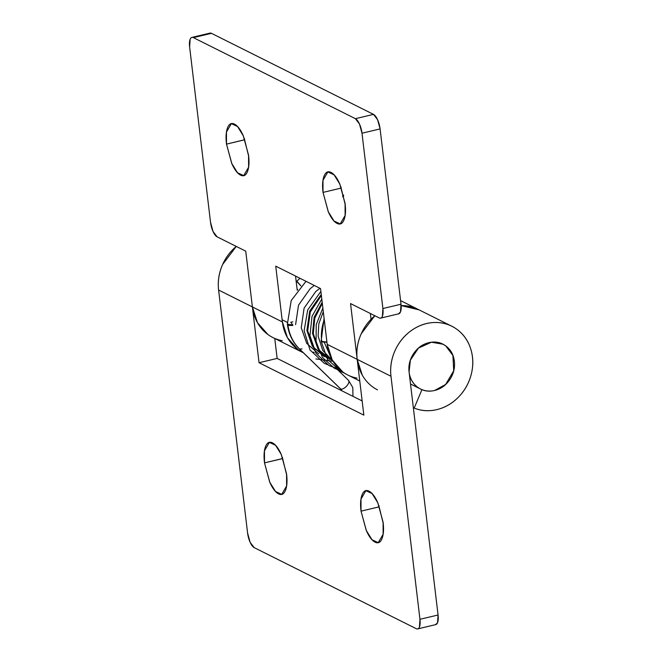 <?xml version="1.0" encoding="UTF-8"?>
<svg xmlns="http://www.w3.org/2000/svg" width="662" height="662" viewBox="0 0 662 662"><rect width="100%" height="100%" fill="white"/><g stroke="black" fill="none" stroke-linecap="round" stroke-linejoin="round"><path stroke-width="0.99" d="M378.995 505.611L379.136 506.844L361.03 511.147L360.997 499.09L365.887 490.674L372.085 493.571L377.878 502.913L383.091 522.186C383.935 529.228 383.571 534.697 382.007 538.595C380.451 542.501 378.151 543.692 375.097 542.161C372.052 540.639 369.156 536.849 366.409 530.792L361.03 511.147C360.186 504.105 360.55 498.635 362.114 494.729C363.67 490.832 365.97 489.64 369.024 491.163C372.069 492.685 374.965 496.475 377.712 502.532L383.091 522.186L383.124 534.242L378.234 542.658L372.036 539.762L366.243 530.419L361.03 511.147L379.136 506.844L383.224 523.419M282.475 457.334L282.608 458.559L264.502 462.862L264.469 450.805L269.36 442.39L275.558 445.286L281.358 454.628L286.572 473.901C287.407 480.943 287.043 486.413 285.488 490.319C283.924 494.216 281.623 495.408 278.578 493.885C275.533 492.354 272.636 488.564 269.889 482.507L264.502 462.862C263.666 455.82 264.022 450.35 265.586 446.453C267.15 442.547 269.451 441.355 272.496 442.878C275.541 444.409 278.437 448.199 281.185 454.256L286.572 473.901L286.605 485.958L281.714 494.373L275.516 491.477L269.715 482.135L264.502 462.862L282.616 458.625M390.977 376.264A45.074 39.985 -63.4 0 1 408.28 332.936A45.074 39.985 -63.4 0 1 450.723 325.721A45.074 39.985 -63.4 0 1 472.114 370.207A45.074 39.985 -63.4 0 1 436.837 409.613A45.074 39.985 -63.4 0 1 414.164 408.082L413.336 407.668L414.164 408.082L421.959 389.637C425.964 391.25 430.168 391.532 434.562 390.489C430.168 391.507 425.972 391.217 421.959 389.637L414.164 408.082C421.371 410.986 428.926 411.491 436.837 409.613C445.079 407.66 452.336 403.448 458.609 396.985C464.881 390.522 469.11 382.901 471.303 374.113C473.496 365.325 473.28 356.851 470.657 348.7C468.034 340.549 463.441 334.087 456.879 329.312C450.326 324.546 442.903 322.27 434.62 322.493C426.345 322.717 418.591 325.398 411.383 330.528C404.168 335.667 398.706 342.403 394.991 350.719C391.275 359.044 389.943 367.559 390.977 376.264L357.19 359.358L390.977 376.264L419.956 619.301L390.977 376.264M416.944 308.823A45.074 39.985 116.6 0 0 401.139 305.587L419.096 309.874M374.858 315.741A45.074 39.985 116.6 0 0 357.19 359.358L363.843 415.14L259.049 362.718L252.396 306.936L218.609 290.039L252.396 306.936L259.049 362.718L277.146 358.423L362.147 400.94L277.146 358.423L274.771 338.481L277.146 358.423L259.049 362.718L363.843 415.14L357.19 359.358C356.156 350.661 357.497 342.146 361.204 333.822L374.849 315.741L371.721 318.579L370.894 318.174L371.465 318.455M236.276 246.421A45.074 39.985 116.6 0 0 218.609 290.039L247.596 533.084L250.112 542.294L254.191 547.623L416.216 628.668C417.639 629.388 418.723 628.826 419.451 626.997L419.956 619.301A12.52 4.642 76.6 0 1 417.755 628.883A12.52 4.642 76.6 0 1 416.216 628.668L254.191 547.623A12.52 4.642 76.6 0 1 247.596 533.084L218.609 290.039C217.575 281.342 218.915 272.827 222.622 264.502L236.268 246.421M435.853 624.58A12.52 4.642 -103.4 0 0 438.062 615.006L409.083 371.961C409.869 378.565 412.749 383.67 417.722 387.287C422.695 390.911 428.314 391.978 434.562 390.489C440.809 389.008 445.865 385.408 449.73 379.69C453.586 373.972 455.125 367.807 454.339 361.212C453.553 354.609 450.673 349.495 445.692 345.878C440.718 342.262 435.108 341.195 428.86 342.676A25.04 22.21 -63.4 0 1 445.609 345.821A25.04 22.21 -63.4 0 1 453.718 370.712A25.04 22.21 -63.4 0 1 434.562 390.489A25.04 22.21 -63.4 0 1 417.805 387.353A25.04 22.21 -63.4 0 1 409.695 362.462A25.04 22.21 -63.4 0 1 428.86 342.676C422.613 344.166 417.557 347.765 413.692 353.483C409.828 359.201 408.297 365.358 409.083 371.961L410.382 360.12L418.475 348.08L431.417 342.229L442.911 344.19L445.692 345.878L452.916 355.411L453.71 370.77L445.667 384.44L434.562 390.489C439.138 389.405 443.168 387.063 446.651 383.472C450.135 379.889 452.485 375.652 453.71 370.77C454.926 365.887 454.802 361.179 453.346 356.644C451.889 352.118 449.341 348.526 445.692 345.878C442.051 343.23 437.93 341.964 433.329 342.089C428.728 342.213 424.425 343.702 420.42 346.557C416.406 349.412 413.369 353.152 411.309 357.77C409.248 362.395 408.504 367.129 409.083 371.961L438.062 615.006L437.557 622.702L435.488 624.671M282.6 458.509L286.704 475.134M438.062 615.006L419.956 619.301L438.062 615.006M340.988 186.866L341.129 188.099L323.023 192.402L322.982 180.345L327.88 171.93L334.078 174.826L339.871 184.16L345.084 203.441L339.705 183.788C336.958 177.73 334.062 173.94 331.008 172.418C327.963 170.895 325.663 172.087 324.099 175.984C322.543 179.89 322.179 185.36 323.023 192.402L328.402 212.047C331.149 218.104 334.045 221.894 337.09 223.417C340.136 224.939 342.444 223.756 344 219.85C345.564 215.953 345.92 210.475 345.084 203.441L345.117 215.489L340.227 223.905L334.029 221.009L328.236 211.675L323.023 192.402L341.129 188.099L345.216 204.666M244.468 138.581L244.601 139.814L226.495 144.117L226.462 132.061L231.352 123.645L237.55 126.541L243.343 135.884L248.556 155.156L243.177 135.503C240.43 129.454 237.534 125.656 234.489 124.133C231.443 122.611 229.135 123.802 227.579 127.7C226.015 131.606 225.659 137.075 226.495 144.117L231.882 163.762C234.629 169.82 237.526 173.61 240.571 175.132C243.616 176.663 245.916 175.471 247.48 171.566C249.036 167.668 249.4 162.198 248.556 155.156L248.598 167.213L243.699 175.629L237.509 172.732L231.708 163.39L226.495 144.117L244.592 139.765M401.139 305.587A45.074 39.985 -63.4 0 1 417.424 309.046M296.088 280.754L296.915 281.16A45.074 39.985 -63.4 0 1 300.052 278.321A45.074 39.985 116.6 0 0 296.915 281.16L300.937 285.934L296.088 280.754M302.691 352.449A45.074 39.985 -63.4 0 1 282.384 321.939L252.396 306.936L245.743 251.163L217.128 236.847A12.52 4.642 76.6 0 1 210.533 222.308L189.63 46.994L190.135 39.298C190.871 37.469 191.947 36.915 193.378 37.626L355.403 118.68L359.474 124.009L361.998 133.219L382.901 308.525L382.396 316.221C381.66 318.05 380.584 318.604 379.152 317.892L350.546 303.577L357.19 359.358L327.202 344.356L320.549 288.582L275.74 266.165L282.384 321.939L252.396 306.936L245.743 251.163L217.128 236.847L213.056 231.518L210.533 222.308L189.63 46.994A12.52 4.642 76.6 0 1 191.839 37.42A12.52 4.642 76.6 0 1 193.378 37.626L208.778 33.969M297.23 290.287L295.533 276.062L297.23 290.287M371.034 319.283L370.339 313.482L371.034 319.283M398.433 313.896L400.493 311.918L401.007 304.222L380.096 128.916L377.58 119.706L373.5 114.377L211.476 33.332L373.5 114.377L355.403 118.68L193.378 37.626L211.476 33.332A12.52 4.642 -103.4 0 0 209.937 33.117M377.497 389.868A45.074 39.985 -63.4 0 1 357.19 359.358L350.546 303.577L379.152 317.892A12.52 4.642 76.6 0 0 380.691 318.108A12.52 4.642 76.6 0 0 382.901 308.525L361.998 133.219L380.096 128.916L401.007 304.222L382.901 308.525L401.007 304.222A12.52 4.642 -103.4 0 1 398.797 313.805M282.277 340.723C277.03 339.722 272.256 337.661 267.953 334.533L257.46 322.667L252.396 306.936A45.074 39.985 116.6 0 0 272.703 337.446M362.255 375.089L357.19 359.358L327.202 344.356A45.074 39.985 116.6 0 0 347.509 374.866M297.768 289.584L297.106 289.253L297.768 289.584M401.139 305.571L407.478 306.001L418.972 309.808M357.091 378.143C351.836 377.141 347.062 375.081 342.759 371.953L332.266 360.087L327.202 344.356L320.549 288.582L275.74 266.165L282.384 321.939L287.449 337.67L297.95 349.536L303.378 352.796M355.403 118.68A12.52 4.642 76.6 0 1 361.998 133.219L380.096 128.916A12.52 4.642 -103.4 0 0 373.5 114.377L355.403 118.68M244.601 139.814L248.697 156.389M292.885 325.381L287.945 325.025A45.074 39.985 116.6 0 0 299.663 349.106L302.038 348.874L299.646 349.089L340.707 388.975L299.646 349.089M341.89 390.803A5.842 5.18 116.6 0 0 340.707 388.975A5.842 2.598 -45.8 0 0 346.888 385.781A5.842 2.598 -45.8 0 0 348.659 380.509A5.842 2.598 134.2 0 1 346.888 385.781A5.842 2.598 134.2 0 1 340.707 388.975A5.842 5.18 -63.4 0 1 341.89 390.803M321.186 340.822A5.842 1.605 -6.8 0 0 321.682 341.6A45.074 39.985 -63.4 0 1 324.256 319.663A45.074 39.985 116.6 0 0 321.682 341.6L326.92 341.973A5.842 1.605 -6.8 0 1 321.682 341.6L321.525 340.376M342.775 196.928L343.727 195.786L342.775 196.928M287.771 324.628L292.861 325.1L287.382 324.132L291.214 300.556L306.018 281.309M327.193 358.034L313.862 347.624L307.689 330.967L310.312 311.926L321.376 295.492M332.672 360.79L319.44 350.372L313.316 333.78L314.789 318.149L322.32 303.444M321.202 341.211L326.954 342.262L321.715 341.923L321.558 340.69M329.949 359.549L318 349.04L312.514 333.383L314.136 317.239L322.179 302.22L314.136 317.239L312.514 333.383L318.885 350.314L332.597 360.666M324.322 356.727L312.365 346.218L306.887 330.57L309.684 311.057L321.252 294.466L309.684 311.057L306.887 330.57L313.531 347.856L327.756 358.125L329.858 358.738M295.591 324.653L298.529 305.157L310.172 288.673L314.293 285.446M318.687 353.913L306.738 343.404L301.251 327.748L304.106 308.12L315.799 291.487L319.928 288.268M332.638 360.732L322.684 350.33L318.149 336.197L318.778 323.933L323.304 311.694M330.338 356.206L324.289 342.386M292.861 325.1L290.775 322.237L292.794 321.873M313.366 352.085L314.26 352.474M299.663 349.106A45.074 39.985 -63.4 0 1 287.945 325.025L287.474 324.372M287.424 324.289C287.813 325.315 289.633 325.687 292.885 325.398M365.887 490.674L366.525 490.525M269.36 442.39L269.997 442.241M451.873 326.267L418.094 309.369M435.786 624.597L417.681 628.9M327.88 171.93L328.509 171.781M231.352 123.645L231.99 123.496M416.746 308.699L400.568 300.606M302.956 352.581L272.959 337.579M359.772 381.006L347.765 374.998M191.906 37.403L210.011 33.1M398.723 313.821L380.625 318.124M282.128 319.763L287.234 322.32M410.514 383.985L419.774 388.611M299.348 348.882L340.4 388.76L341.493 390.605M321.161 341.038L324.09 318.24M342.585 196.175L343.545 195.025M332.969 361.287L315.906 358.928M327.4 364.654L324.041 363.124L309.99 349.917L304.123 330.694L307.706 309.948L320.888 291.437M339.548 369.322L329.039 365.606L315.989 353.318L309.94 335.725L312.001 316.395L321.798 299.025M342.039 371.415L334.442 368.295L322.477 357.43L316.088 342.022L316.221 324.62L322.866 308.012M344.654 373.244L340.93 371.572L327.475 359.309L321.211 341.476M337.786 369.926L348.543 380.377L352.788 387.593L352.962 396.339M287.424 324.463C288.723 334.194 292.703 342.337 299.365 348.899"/></g></svg>
